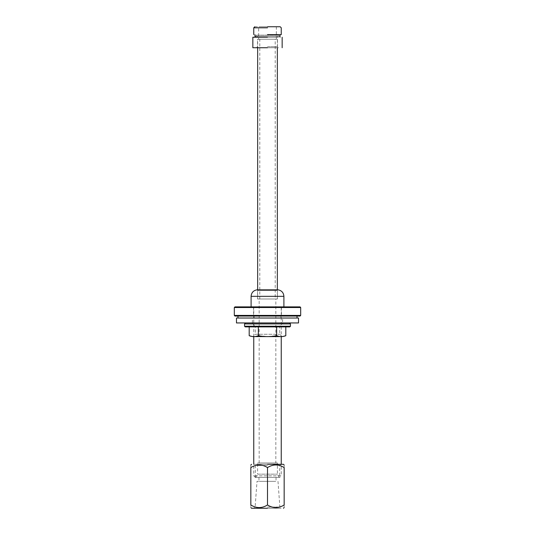 <?xml version="1.0" encoding="UTF-8"?>
<svg xmlns="http://www.w3.org/2000/svg" width="535" height="535" viewBox="0 0 535 535"><rect width="100%" height="100%" fill="white"/><g stroke="black" fill="none" stroke-linecap="round" stroke-linejoin="round"><path stroke-width="0.4" stroke-dasharray="2.67 2.01" d="M253.563 306.876L281.437 306.876L253.563 306.876L253.563 316.058L281.437 316.058L253.563 316.058M300.035 316.058L234.965 316.058M300.035 306.876L234.965 306.876M255.69 477.421L279.31 477.421L255.69 477.421L257.582 474.15L277.418 474.15L257.582 474.15L257.582 462.989L277.418 462.989L257.582 462.989M275.833 462.989L259.167 462.989L275.833 462.989L275.833 299.005L259.167 299.005L275.833 299.005M259.167 462.989L259.167 299.005M277.418 299.005L257.582 299.005L277.418 299.005L277.418 290.478L257.582 290.478L277.418 290.478L278.073 289.823L256.927 289.823L257.582 290.478L257.582 299.005M283.898 306.876L251.102 306.876L283.898 306.876M281.249 306.876L253.75 306.876L281.249 306.876L281.249 336.589M279.671 477.421L255.329 477.421L279.671 477.421L281.249 475.849L253.75 475.849L281.249 475.849L281.249 464.3M255.329 477.421L253.75 475.849L253.75 464.3M253.75 336.589L253.75 306.876M275.204 299.005L259.796 299.005L275.204 299.005L275.204 39.249L259.796 39.249L275.204 39.249M257.663 39.249L277.337 39.249L257.663 39.249L257.663 47.742M257.663 299.005L277.337 299.005L257.663 299.005L257.663 289.823M277.337 299.005L277.337 289.823M277.337 47.742L277.337 39.249M254.8 26.75L280.2 26.75M267.5 27.8L253.75 27.8L267.5 27.8M267.5 34.621L281.249 34.621L267.5 34.621M267.5 26.75C278.916 26.75 278.916 26.75 267.5 26.75C278.916 26.75 278.916 26.75 267.5 26.75C256.084 26.75 256.084 26.75 267.5 26.75C256.084 26.75 256.084 26.75 267.5 26.75M277.471 39.249L277.471 46.692L278.521 47.742L256.479 47.742L278.521 47.742L256.479 47.742L257.529 46.692L257.529 39.249M267.5 46.692L277.471 46.692L267.5 46.692M276.354 26.75L276.354 39.249L267.5 39.249C256.084 39.249 256.084 39.249 267.5 39.249C278.916 39.249 278.916 39.249 267.5 39.249L257.529 39.249L277.471 39.249L258.646 39.249L258.646 26.75M267.5 47.742L252.841 47.742L267.5 47.742M267.5 37.243L278.454 37.243C277.097 36.554 277.097 35.852 278.454 35.143L256.546 35.143C257.903 35.852 257.903 36.547 256.546 37.243L255.496 36.186L279.504 36.186L255.496 36.186L256.546 35.143L278.454 35.143L279.504 36.199L255.496 36.199L279.504 36.199L278.454 37.243L267.5 37.243M277.993 481.36L279.879 507.073L281.142 508.25L253.857 508.25L281.142 508.25L253.857 508.25L255.121 507.073L257.007 481.36M267.5 507.073L279.879 507.073L267.5 507.073M267.5 481.36L257.007 481.36L267.5 481.36C278.494 481.36 278.494 481.36 267.5 481.36C278.494 481.36 278.494 481.36 267.5 481.36C256.506 481.36 256.506 481.36 267.5 481.36C256.506 481.36 256.506 481.36 267.5 481.36M267.5 508.25L251.544 508.25L267.5 508.25M255.302 477.421L255.302 465.483L254.118 464.3L280.882 464.3L254.118 464.3L280.882 464.3L279.698 465.483L279.698 477.421M267.5 465.483L255.302 465.483L267.5 465.483M267.5 477.421L279.698 477.421L267.5 477.421C256.506 477.421 256.506 477.421 267.5 477.421C256.506 477.421 256.506 477.421 267.5 477.421C278.494 477.421 278.494 477.421 267.5 477.421C278.494 477.421 278.494 477.421 267.5 477.421M267.5 464.3L283.456 464.3L267.5 464.3M250.841 467.583C256.392 464.106 261.949 464.106 267.5 467.583C273.051 464.106 278.608 464.106 284.159 467.583C284.159 464.106 284.159 464.106 284.159 467.583L284.159 504.973C278.608 508.444 273.051 508.444 267.5 504.973C261.949 508.444 256.392 508.444 250.841 504.973C250.841 508.444 250.841 508.444 250.841 504.973L250.841 467.583C250.841 464.106 250.841 464.106 250.841 467.583M284.159 504.973C284.159 508.444 284.159 508.444 284.159 504.973M267.5 467.583L267.5 504.973M252.941 336.589L282.059 336.589L252.941 336.589L255.282 334.248L279.718 334.248L255.282 334.248L255.282 326.303L279.718 326.303L255.282 326.303L251.918 322.946L283.082 322.946L251.918 322.946M282.059 336.589L279.718 334.248L279.718 326.303L283.082 322.946M289.803 326.885L245.197 326.885M290.458 323.929L244.542 323.929M276.649 326.885L258.351 326.885L285.804 326.885L276.649 326.885L276.649 335.712C279.698 336.903 282.748 336.903 285.804 335.712M249.196 326.885L258.351 326.885L249.196 326.885M289.475 322.946L245.525 322.946L289.475 322.946M249.196 335.712C252.252 336.903 255.302 336.903 258.351 335.712L267.5 336.535L276.649 335.712M258.351 326.885L258.351 335.712M282.52 336.589L252.48 336.589M280.949 318.024L254.051 318.024L280.949 318.024L254.051 318.024L280.949 318.024L280.949 316.058L254.051 316.058L280.949 316.058M297.019 316.058L237.981 316.058L297.019 316.058M297.019 318.024L237.981 318.024L297.019 318.024M282.587 322.946L252.413 322.946L282.587 322.946L252.413 322.946L282.587 322.946L282.587 318.024L252.413 318.024L282.587 318.024M298.523 318.024L236.477 318.024L298.523 318.024M298.523 322.946L236.477 322.946L298.523 322.946M300.69 315.403L234.31 315.403M300.69 307.531L234.31 307.531M251.102 296.337L283.898 296.337M244.542 326.23L290.458 326.23M281.437 306.876L281.437 316.058M279.31 477.421L277.418 474.15L277.418 462.989M259.796 299.005L259.796 39.249M258.973 477.421L258.973 481.36M276.027 477.421L276.027 481.36M254.051 318.024L254.051 316.058M252.413 322.946L252.413 318.024"/><path stroke-width="0.8" d="M267.5 316.058L234.965 316.058L300.035 316.058L300.69 315.403L234.31 315.403L234.965 316.058M300.69 315.403L300.69 307.531L234.31 307.531L234.31 315.403M267.5 306.876L234.965 306.876L300.035 306.876L300.69 307.531M283.898 306.876L283.898 296.337C283.603 292.698 281.664 290.525 278.073 289.823L256.927 289.823C253.336 290.525 251.397 292.698 251.102 296.337L251.102 306.876M253.75 464.3L253.75 336.589M277.337 289.823L277.337 47.742M267.5 26.75L280.2 26.75L267.5 26.75M267.5 27.8L253.75 27.8L267.5 27.8M267.5 34.621L281.249 34.621L267.5 34.621M267.5 47.742L252.841 47.742L267.5 47.742M267.5 37.243L252.841 37.243L267.5 37.243M267.5 508.25L251.544 508.25L267.5 508.25M267.5 464.3L283.456 464.3L267.5 464.3M250.841 467.583C250.841 464.106 250.841 464.106 250.841 467.583L250.841 504.973C256.392 508.444 261.949 508.444 267.5 504.973C273.051 508.444 278.608 508.444 284.159 504.973C284.159 508.444 284.159 508.444 284.159 504.973L284.159 467.583C278.608 464.106 273.051 464.106 267.5 467.583C261.949 464.106 256.392 464.106 250.841 467.583M284.159 467.583C284.159 464.106 284.159 464.106 284.159 467.583M250.841 504.973C250.841 508.444 250.841 508.444 250.841 504.973M267.5 467.583L267.5 504.973M267.5 326.885L245.197 326.885L289.803 326.885L290.458 326.23L244.542 326.23L245.197 326.885M245.525 322.946L244.542 323.929L290.458 323.929L290.458 326.23M244.542 323.929L244.542 326.23M289.475 322.946L290.458 323.929M249.196 326.885L249.196 335.712L252.48 336.589M258.351 326.885L258.351 335.712C255.302 336.903 252.252 336.903 249.196 335.712M276.649 326.885L276.649 335.712C270.549 336.903 264.45 336.903 258.351 335.712M276.649 335.712C279.698 336.903 282.748 336.903 285.804 335.712L285.804 326.885M267.5 336.589L252.48 336.589L282.52 336.589L285.804 335.712M297.019 316.058L297.019 318.024M298.523 318.024L236.477 318.024L298.523 318.024L298.523 322.946L236.477 322.946L298.523 322.946M283.898 296.337L251.102 296.337M234.31 307.531L234.965 306.876M281.249 464.3L281.249 336.589M257.663 289.823L257.663 47.742M280.2 26.75L281.249 27.8L281.249 34.621M254.8 26.75L253.75 27.8L253.75 34.621M252.841 37.243L252.841 47.742M282.159 37.243L282.159 47.742M254.974 34.621L254.974 37.243M280.026 34.621L280.026 37.243M283.456 464.3L284.159 465.002M251.544 464.3L250.841 465.002M250.841 507.548L251.544 508.25M283.456 508.25L284.159 507.548M237.981 316.058L237.981 318.024M236.477 318.024L236.477 322.946"/></g></svg>
